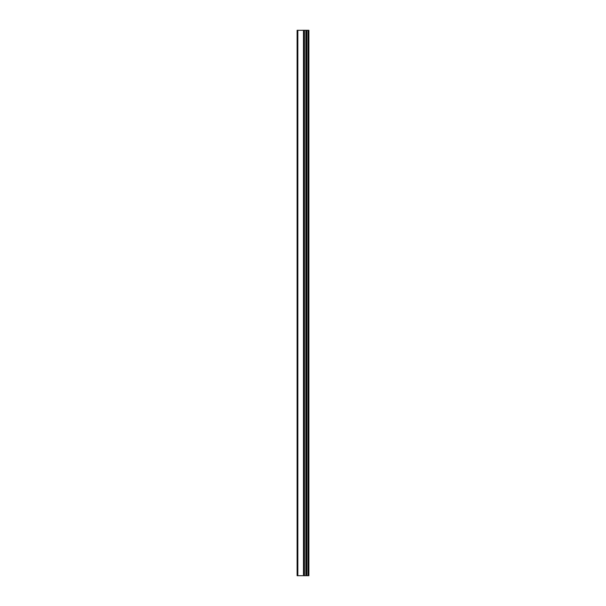 <?xml version="1.0" encoding="UTF-8"?>
<svg xmlns="http://www.w3.org/2000/svg" width="606" height="606" viewBox="0 0 606 606"><rect width="100%" height="100%" fill="white"/><g stroke="black" fill="none" stroke-linecap="round" stroke-linejoin="round"><path stroke-width="0.91" d="M297.107 575.7L303.682 575.7L303.682 30.3L297.107 30.3L297.107 575.7M303.682 575.7L308.893 575.7L308.893 30.3L303.682 30.3M308.03 575.7L308.03 30.3M305.848 575.7L305.848 30.3M304.447 575.7L304.447 30.3M297.841 575.7L297.841 30.3M306.818 575.7L306.818 30.3M306.613 575.7L306.613 30.3M305.969 575.7L305.969 30.3M304.326 575.7L304.326 30.3M303.477 575.7L303.477 30.3"/></g></svg>
